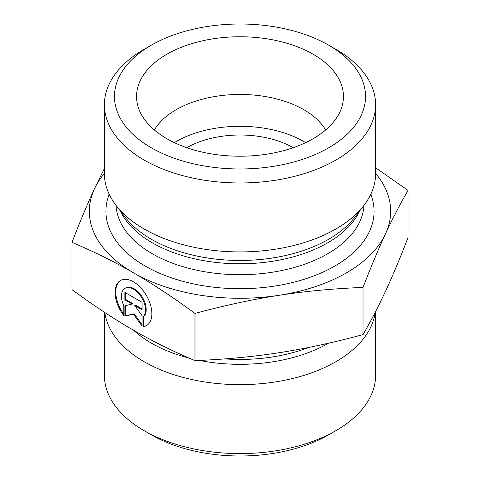 <?xml version="1.0" encoding="UTF-8"?>
<svg xmlns="http://www.w3.org/2000/svg" width="480" height="480" viewBox="0 0 480 480"><rect width="100%" height="100%" fill="white"/><g stroke="black" fill="none" stroke-linecap="round" stroke-linejoin="round"><path stroke-width="0.72" d="M143.13 326.718L143.13 316.902A17.004 9.816 -120 0 0 141.318 297.084A17.004 9.816 -120 0 0 124.968 288.342A17.004 9.816 -120 0 0 123.81 305.748L123.81 315.564A26.016 15.024 60 0 1 120.462 280.53A26.016 15.024 60 0 1 146.478 295.554A26.016 15.024 60 0 1 146.478 325.596A26.016 15.024 60 0 1 143.13 326.718L143.838 326.31A26.016 15.024 -120 0 0 146.826 325.38M120.822 280.332A26.016 15.024 -120 0 0 123.81 314.214M124.968 288.342L125.676 287.928A17.004 9.816 60 0 1 142.026 296.67A17.004 9.816 60 0 1 143.838 316.494L143.838 326.31M143.13 316.902L143.838 316.494M125.592 292.8L125.592 299.412L132.948 303.66L132.24 304.074L124.884 299.826L124.884 292.386L142.056 302.304L142.056 309.738L134.7 305.49L142.056 315.69L142.056 326.1L133.47 314.202L124.884 316.188L124.884 305.772L132.24 304.074M124.884 299.826L125.592 299.412M125.592 305.61L125.592 315.774L134.178 313.788L142.056 324.708M124.884 316.188L125.592 315.774M133.47 314.202L134.178 313.788M134.7 305.49L135.408 305.082L142.056 308.922M104.826 312.498A135.594 78.282 0 0 0 240.15 384.642A135.594 78.282 0 0 0 375.198 312.33M71.964 242.394L71.964 289.602C93.966 305.742 114.468 319.278 133.47 330.21C152.466 341.214 172.968 351.348 194.976 360.618C225.036 359.406 253.038 356.772 278.994 352.722C304.944 348.744 332.952 342.708 363.012 334.626C371.064 320.706 378.57 306.234 385.524 291.216C392.478 276.27 399.984 258.402 408.036 237.606L408.036 190.398C399.984 204.318 392.478 218.79 385.524 233.808C378.57 248.754 371.064 266.628 363.012 287.418C332.952 288.63 304.944 291.264 278.994 295.314C253.038 299.292 225.036 305.328 194.976 313.41C172.968 297.27 152.466 283.734 133.47 272.802C114.468 261.798 93.966 251.658 71.964 242.394C80.016 221.598 87.522 203.73 94.476 188.784A150.66 86.982 0 0 0 133.47 272.802A150.66 86.982 0 0 0 278.994 295.314A150.66 86.982 0 0 0 385.524 233.808A150.66 86.982 0 0 0 375.594 173.382M194.976 360.618L194.976 313.41M363.012 334.626L363.012 287.418M375.594 167.772L408.036 190.398M375.594 311.562L375.594 375.312A135.594 78.282 180 0 1 335.88 430.668A135.594 78.282 180 0 1 144.12 430.668A135.594 78.282 180 0 1 104.406 375.312L104.406 312.228M144.12 430.668L151.224 434.766A125.55 72.486 0 0 0 328.776 434.766L335.88 430.668M375.594 104.688L375.594 173.64A135.594 78.282 180 0 1 363.78 205.596A135.594 78.282 180 0 1 144.12 228.996A135.594 78.282 180 0 1 116.22 205.596A135.594 78.282 180 0 1 104.406 173.64L104.406 104.688A135.594 78.282 0 0 0 144.12 160.038A135.594 78.282 0 0 0 291.888 177.012A135.594 78.282 0 0 0 375.594 104.688A135.594 78.282 0 0 0 335.88 49.332L328.776 45.234A125.55 72.486 180 0 1 328.776 147.738A125.55 72.486 180 0 1 151.224 147.738A125.55 72.486 180 0 1 151.224 45.234A125.55 72.486 180 0 1 328.776 45.234M104.406 173.382A150.66 86.982 0 0 0 94.476 188.784L104.406 168.438M325.662 129.972A90.396 52.188 0 0 0 303.918 109.74A90.396 52.188 0 0 0 154.338 129.972M313.152 54.252A103.452 59.73 180 0 1 342.276 105.462A103.452 59.73 180 0 1 272.274 153.234A103.452 59.73 180 0 1 166.848 138.72A103.452 59.73 180 0 1 137.724 105.462A103.452 59.73 180 0 1 193.32 43.182A103.452 59.73 180 0 1 313.152 54.252M305.676 142.632A90.396 52.188 0 0 0 174.324 142.632M293.208 147.708A75.33 43.488 0 0 0 186.792 147.708M151.224 45.234L144.12 49.332A135.594 78.282 0 0 0 104.406 104.688M308.754 347.436A124.044 71.616 180 0 1 224.736 358.896M133.758 330.378A125.388 72.39 0 0 0 189.006 358.062M199.422 360.426A125.388 72.39 0 0 0 328.512 343.206M363.78 205.596L354.462 217.626A125.388 72.39 180 0 1 151.338 239.262A125.388 72.39 180 0 1 125.538 217.626L116.22 205.596M120.192 210.726A124.044 71.616 0 0 0 152.286 242.814A124.044 71.616 0 0 0 359.808 210.726M363.984 205.338A124.044 71.616 180 0 1 285.672 269.682A124.044 71.616 180 0 1 152.286 253.734A124.044 71.616 180 0 1 116.016 205.338M109.2 194.268A134.088 77.412 0 0 0 145.188 266.034A134.088 77.412 0 0 0 304.71 279.102A134.088 77.412 0 0 0 370.8 194.268"/></g></svg>
